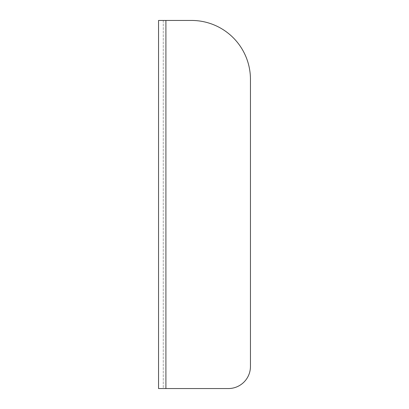 <?xml version="1.0" encoding="UTF-8"?>
<svg xmlns="http://www.w3.org/2000/svg" width="409" height="409" viewBox="0 0 409 409"><rect width="100%" height="100%" fill="white"/><g stroke="black" fill="none" stroke-linecap="round" stroke-linejoin="round"><path stroke-width="0.31" stroke-dasharray="2.04 1.53" d="M191.54 20.45A58.916 58.916 0 0 1 250.451 79.366A58.916 58.916 0 0 0 191.54 20.45L165.911 20.45L191.54 20.45A58.916 58.916 0 0 1 250.451 79.366L250.451 366.459A22.091 22.091 0 0 1 228.36 388.55A22.091 22.091 0 0 0 250.451 366.459L250.451 79.366M165.911 388.55L228.36 388.55L163.257 388.55L163.257 20.45L165.911 20.45L163.257 20.45L163.257 388.55L165.911 388.55L165.911 20.45L158.549 20.45L158.549 388.55L165.911 388.55L165.911 20.45L165.911 388.55M250.451 366.459A22.091 22.091 0 0 1 228.36 388.55"/><path stroke-width="0.61" d="M228.36 388.55L165.911 388.55L228.36 388.55A22.091 22.091 0 0 0 250.451 366.459L250.451 79.366A58.916 58.916 0 0 0 191.54 20.45L165.911 20.45L191.54 20.45M250.451 366.459L250.451 79.366M165.911 20.45L158.549 20.45L158.549 388.55L165.911 388.55L165.911 20.45"/></g></svg>
